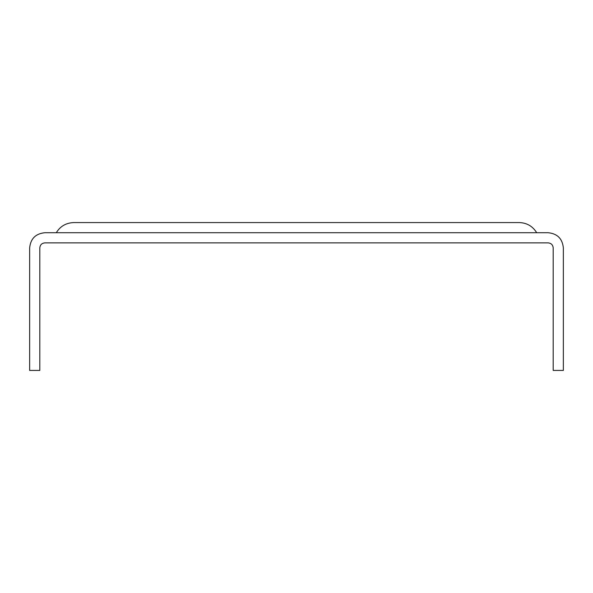 <?xml version="1.0" encoding="UTF-8"?>
<svg xmlns="http://www.w3.org/2000/svg" width="593" height="593" viewBox="0 0 593 593"><rect width="100%" height="100%" fill="white"/><g stroke="black" fill="none" stroke-linecap="round" stroke-linejoin="round"><path stroke-width="0.89" d="M553.195 370.432L553.195 247.956C552.898 244.872 551.201 243.174 548.117 242.878L44.883 242.878C41.799 243.174 40.102 244.872 39.805 247.956L39.805 370.432L29.65 370.432L29.65 247.956C30.554 238.705 35.632 233.627 44.883 232.723L548.117 232.723C557.368 233.627 562.446 238.705 563.35 247.956L563.35 370.432L553.195 370.432M563.35 247.956C562.446 238.705 557.368 233.627 548.117 232.723M519.246 222.568L519.246 222.568C526.873 222.835 532.692 226.222 536.695 232.723C532.692 226.222 526.873 222.835 519.246 222.568L73.754 222.568C66.016 222.901 60.197 226.281 56.305 232.723C60.197 226.281 66.016 222.901 73.754 222.568M519.246 232.723C519.246 219.373 519.246 219.373 519.246 232.723M73.754 232.723C73.754 219.373 73.754 219.373 73.754 232.723"/></g></svg>
